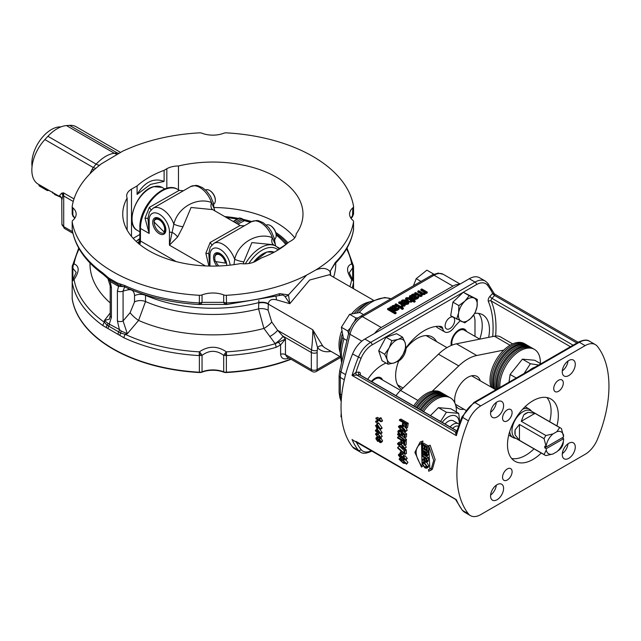 <?xml version="1.0" encoding="UTF-8"?>
<svg xmlns="http://www.w3.org/2000/svg" width="641" height="641" viewBox="0 0 641 641"><rect width="100%" height="100%" fill="white"/><g stroke="black" fill="none" stroke-linecap="round" stroke-linejoin="round"><path stroke-width="0.96" d="M492.312 387.757A28.677 16.554 -60 0 1 499.748 357.085A28.677 16.554 -60 0 1 523.769 343.56A28.677 16.554 -60 0 1 525.892 344.465L524.594 343.712A28.677 16.554 120 0 0 522.463 342.807A28.677 16.554 120 0 0 498.442 356.34A28.677 16.554 120 0 0 491.006 387.004M415.007 406.658A28.677 16.554 -60 0 1 441.897 392.957L440.599 392.212A28.677 16.554 120 0 0 413.709 405.905M432.443 274.805L433.204 273.803L433.733 274.18M433.204 273.803L426.898 270.157L416.217 278.675L413.437 285.766M420.969 281.423L416.217 278.675M354.545 321.405L355.915 317.952L358.143 317.912M348.6 333.392L347.686 330.9L350.403 327.968M347.686 330.9L341.373 327.263L343.408 338.416L346.917 340.443M363.495 314.603L359.865 312.512L349.601 314.306L341.373 327.263M355.915 317.952L349.601 314.306M341.212 413.084L340.964 416.746L341.581 417.291M341.557 417.091L340.964 416.746M340.395 356.813L325.372 348.135A32.771 18.918 -60 0 1 322.84 346.132L312.792 329.795L317.583 347.759A36.866 21.281 120 0 0 330.924 351.34M224.711 304.187A3.75 1.426 -64.3 0 0 226.361 302.913L223.693 302.368L224.711 304.187L226.529 304.547L282.561 294.98L284.828 296.206L289.804 303.682L309.651 280.029L329.314 274.733M329.987 271.528C326.862 268.018 322.183 267.473 315.941 269.893L306.598 275.133L288.482 294.876L289.804 303.682L276.375 299.82A8.605 5.633 103 0 0 275.862 296.27M258.884 300.437L258.563 308.874L263.924 328.448L275.221 343.728A3.75 1.37 73.9 0 1 276.055 347.35L280.598 344.938L285.461 339.065L277.633 330.315L271.744 321.966L268.122 310.244L268.299 303.738C269.06 299.996 271.752 298.69 276.375 299.82M353.536 228.989L353.512 229.734A141.316 81.591 180 0 1 335.307 262.498L329.987 271.52L330.572 275.462M74.612 218.469L72.874 215.296L72.874 207.828A4.094 2.364 180 0 1 72.185 206.506A4.094 2.364 180 0 1 72.201 206.282A141.316 81.591 0 0 1 97.152 167.245L101.166 163.952L123.04 150.972L128.617 148.576A141.316 81.591 0 0 1 199.375 132.855A4.094 2.364 180 0 1 202.043 133.248A19.454 11.234 180 0 0 223.693 133.248A4.094 2.364 180 0 1 226.361 132.855A141.316 81.591 0 0 1 353.536 206.282A4.094 2.364 180 0 1 353.56 206.506A4.094 2.364 180 0 1 352.862 207.828L352.422 216.778L353.56 214.118L350.875 218.116M72.874 207.828A19.454 11.234 180 0 1 76.159 214.078A19.454 11.234 180 0 1 72.874 220.32A4.094 2.364 180 0 0 72.185 221.642L72.201 228.989M72.233 229.742A3.75 1.362 -4.9 0 1 72.193 229.598L72.265 230.143A3.75 3.045 -9.7 0 1 72.265 230.143A3.75 3.045 -9.7 0 1 72.233 229.734L72.201 221.866A4.094 2.364 180 0 1 72.185 221.642M72.201 221.866A141.316 81.591 0 0 0 199.375 295.293L199.375 302.913A3.75 1.426 64.3 0 0 201.026 304.187L202.043 302.368L199.063 302.961L199.215 304.547C171.78 302.905 147.174 297.12 125.404 287.2L122.455 286.198M202.043 294.9A19.454 11.234 180 0 1 223.693 294.9L223.693 302.368L202.043 302.368L202.043 294.9A4.094 2.364 180 0 1 199.375 295.293M226.529 304.547L226.361 295.293A4.094 2.364 180 0 1 223.693 294.9M226.361 295.293A141.316 81.591 0 0 0 306.598 275.133M315.941 269.893A141.316 81.591 0 0 0 353.536 221.866L353.536 229.486A3.75 1.362 4.9 0 1 353.544 229.598A3.75 1.362 4.9 0 1 353.512 229.742M352.862 207.828A19.454 11.234 180 0 0 349.577 214.078A19.454 11.234 180 0 0 352.862 220.32A4.094 2.364 180 0 1 353.56 221.642A4.094 2.364 180 0 1 353.536 221.866M291.359 240.663L288.65 242.226A90.117 52.025 180 0 1 261.632 257.826L256.023 261.063A16.386 9.463 180 0 1 240.615 263.571A90.117 52.025 180 0 1 122.751 214.078A90.117 52.025 180 0 1 127.134 198.053A16.386 9.463 180 0 1 126.686 195.85A16.386 9.463 180 0 1 131.485 189.159L137.086 185.922A90.117 52.025 180 0 1 164.104 170.322L166.82 168.759A16.386 9.463 180 0 1 178.47 165.987A90.117 52.025 180 0 1 302.985 214.078A90.117 52.025 180 0 1 296.158 233.933A16.386 9.463 180 0 1 296.158 233.973A16.386 9.463 180 0 1 291.359 240.663M137.086 185.922L137.086 194.423L150.499 184.416L164.104 181.403L164.104 170.322M139.858 234.494L133.168 238.348M127.134 230.095L127.134 198.053M178.47 165.987L178.47 189.848M139.85 238.524L137.134 240.503A86.174 49.75 0 0 0 136.253 241.465M164.104 181.403C153.704 177.501 144.698 181.844 137.086 194.423M276.071 233.933A82.537 47.65 180 0 1 287.016 243.644M353.512 229.734A3.75 3.045 9.7 0 1 353.479 230.119A3.75 3.045 9.7 0 1 353.471 230.151C351.3 242.394 345.05 253.692 334.714 264.06A3.75 2.652 44.9 0 1 334.706 264.068A3.75 2.652 44.9 0 1 334.666 264.116M353.56 221.642L353.479 230.119M335.307 262.498A3.75 2.652 44.9 0 1 334.714 264.06L329.987 271.52M199.215 304.547L201.026 304.187M199.063 302.961A141.316 81.591 180 0 1 124.626 285.485A3.75 1.907 114.8 0 0 125.396 287.2M124.626 285.485L117.279 282.985L108.786 278.082L102.488 272.705A141.316 81.591 180 0 1 72.233 229.734M74.861 218.116L72.185 214.11L72.185 206.506M73.162 216.642L72.185 214.11M279.027 295.325A3.75 1.45 -107.2 0 0 279.692 293.65A141.316 81.591 180 0 1 226.682 302.961M72.265 230.151C75.382 246.913 85.694 261.656 103.225 274.388A3.75 2.388 -54.2 0 1 103.225 274.396A3.75 2.388 -54.2 0 1 103.225 274.388A3.75 2.388 -54.2 0 1 102.488 272.705M284.828 296.206A3.75 2.708 -42.4 0 0 288.482 294.876L279.692 293.65M72.217 299.123A4.094 3.325 -9.4 0 1 72.201 298.786A4.094 2.364 0 0 1 72.185 298.57A4.094 4.094 0 0 0 72.209 299.067A4.078 2.356 0 0 0 72.217 299.123A141.292 81.575 0 0 0 199.375 372.533A4.078 2.356 0 0 0 202.035 372.149A19.478 11.242 180 0 1 223.701 372.149A4.078 2.356 0 0 0 226.361 372.533A141.292 81.575 0 0 0 291.078 359.272M352.846 279.796C349.938 274.685 348.848 272.209 349.577 272.385L353.536 266.616A3.75 1.651 174.6 0 0 353.544 266.48A3.75 1.651 174.6 0 0 353.544 266.472A3.75 1.651 174.6 0 0 352.662 265.542L352.662 279.62A3.75 3.71 35.6 0 1 353.536 282.2L353.536 281.744M353.56 283.434L353.536 266.616M353.52 266.344A3.75 3.045 170.4 0 0 353.487 266.047A3.75 3.045 170.4 0 0 351.653 263.908L352.662 265.542M353.544 266.472L353.487 266.047A3.75 3.045 170.4 0 0 353.487 266.039L347.013 248.067M352.862 280.782L352.662 279.62L351.653 279.532A3.75 3.045 9.6 0 1 353.52 282.28L353.536 288.722L353.56 281.984L352.854 279.796M346.565 248.852A139.442 80.51 180 0 1 351.653 263.908C346.212 266.143 346.212 271.351 351.653 279.532A139.442 80.51 180 0 1 349.898 286.623M223.701 372.149A4.094 1.859 -68.9 0 1 223.693 371.82A4.094 2.364 0 0 0 226.361 372.213L226.361 355.619A3.75 0.769 -116.5 0 1 225.063 353.287L223.693 355.362L226.577 355.571L226.393 351.845L225.063 353.287M200.673 353.287L199.343 351.845L199.159 355.571L202.043 355.362L200.673 353.287A3.75 0.769 116.5 0 1 199.375 355.619L199.375 372.213A4.094 2.364 0 0 0 202.043 371.82A4.094 1.859 68.9 0 1 202.035 372.149M226.361 372.533L226.361 372.213A141.316 81.591 180 0 0 290.742 359.08M72.209 281.744L72.201 298.786A141.316 81.591 180 0 0 199.375 372.213L199.375 372.533M202.043 355.362C209.27 349.994 216.482 349.994 223.693 355.362L223.693 371.82A19.454 11.234 0 0 0 202.043 371.82L202.043 355.362M312.191 371.468A4.094 4.094 0 0 0 316.293 371.468A4.094 2.364 -120 0 0 317.143 369.593A4.094 2.364 180 0 1 311.35 369.593A4.094 2.364 120 0 0 312.191 371.468L286.791 356.797L285.461 354.649L285.461 339.065L275.221 343.728A139.442 80.51 180 0 1 226.393 351.845C217.387 345.739 208.373 345.739 199.343 351.845A139.442 80.51 180 0 1 125.211 334.33L127.319 333.753L138.576 320.428L145.531 301.566L145.523 294.948M278.434 342.238L280.598 344.938L280.598 354.241C281.119 358.207 283.482 359.641 287.705 358.535A141.316 81.591 0 0 0 288.987 358.063M73.074 265.542A3.75 1.651 -174.6 0 0 72.201 266.472A3.75 1.651 -174.6 0 0 72.201 266.48A3.75 1.651 -174.6 0 0 72.201 266.616L72.874 268.283L73.074 265.542L74.084 263.908A3.75 3.045 -170.4 0 0 72.257 266.039A3.75 3.045 -170.4 0 0 72.257 266.047A3.75 3.045 -170.4 0 0 72.225 266.344M72.874 268.283L76.159 272.353L72.89 279.796L72.874 268.283M72.217 282.28A141.316 81.591 0 0 0 102.969 325.66A3.75 2.38 -54.5 0 1 104.427 322.327A139.442 80.51 180 0 1 74.084 279.532L73.074 279.62A3.75 3.71 -35.6 0 0 72.201 282.2L72.217 282.28A3.75 3.045 -9.6 0 1 74.084 279.532C79.524 271.367 79.524 266.159 74.084 263.908A139.442 80.51 180 0 1 79.172 248.852M72.874 280.782L72.89 279.788L72.185 281.984L72.185 298.562A4.094 2.364 0 0 1 72.201 298.337M102.969 325.66L124.034 337.823A141.316 81.591 0 0 0 199.159 355.571M119.891 335.443A3.75 1.811 -58.9 0 1 120.708 333.056L125.211 334.33A3.75 1.923 115 0 0 124.034 337.823M118.24 153.095L117.495 153.079A10.24 7.275 -91.1 0 0 117.84 153.279M120.22 152.205L76.167 126.766A30.72 17.74 120 0 0 69.5 125.364L117.495 153.079L114.314 153.223A10.24 7.78 -94.1 0 0 116.325 153.992M69.5 125.364L66.456 125.588L114.314 153.223C108.505 154.032 102.44 157.662 96.11 164.112A10.24 3.205 -138.5 0 0 99.499 165.314M94.091 169.873A10.24 3.357 32.6 0 1 92.136 169.304L89.796 173.983M66.456 125.588A32.771 18.918 120 0 0 47.923 136.293L44.878 139.578A30.72 17.74 120 0 0 38.212 184.159L39.029 184.632M61.905 199.856L63.419 192.813L61.6 193.229L59.517 195.601L60.847 197.228M95.854 168.335A10.24 3.67 37.5 0 1 93.29 167.533L92.136 169.304M47.586 189.576L47.586 190.625A31.746 18.325 -60 0 1 46.561 190.153L39.029 185.818L39.029 184.616L46.561 188.983A30.72 17.74 120 0 0 46.721 189.071L60.823 197.212M60.863 197.252L54.87 194.648L53.283 192.957M46.561 190.153L46.561 188.983M45.327 189.031L45.327 188.27M50.126 191.042L47.586 190.016M72.561 231.73L63.707 226.618A6.146 3.55 180 0 1 61.905 224.11L64.557 228.492A4.094 2.364 -60 0 1 63.707 226.618L63.707 195.97A6.146 3.55 180 0 1 62.738 195.249A6.146 5.601 65.4 0 0 61.6 193.229M110.196 312.992L104.387 320.508L104.427 322.327L107.039 325.163A3.75 2.492 118.7 0 0 106.454 327.687M137.134 240.503L139.85 239.558M322.84 346.132A4.094 3.293 -43.5 0 0 317.583 347.759A160.042 92.4 120 0 1 317.271 350.403A4.094 1.979 7 0 1 311.518 349.874A20.48 11.826 120 0 0 311.35 352.51A4.094 2.364 0 0 0 317.143 352.51A16.386 9.463 -60 0 1 317.271 350.403M452.907 286.11L381.227 327.495A18.429 10.641 120 0 0 374.6 333.408L459.533 284.372A18.429 10.641 120 0 0 452.907 286.11L434.077 275.237A4.094 2.364 -120 0 0 432.034 275.037L360.346 316.422A4.094 2.364 60 0 1 362.397 316.622L434.077 275.237A18.429 10.641 -60 0 1 443.292 274.324L438.18 273.114L432.034 275.037M396.058 313.345L395.144 313.874L387.581 309.507L387.581 308.674L395.144 313.04L396.058 312.512L396.058 313.345M418.677 296.863L418.677 297.696L417.259 298.794L415.224 299.507L413.181 299.018L409.471 296.871L409.471 296.038L413.181 298.185L415.224 298.674L418.677 296.863L417.74 296.318L415.328 297.937L414.134 297.672L416.153 295.413L415.969 296.775L414.703 297.905M421.842 294.403L417.78 292.08L417.78 291.238L421.842 293.562L421.249 294.684L420.103 294.908L415.616 292.488L414.695 293.017L414.695 293.85L420.28 296.551L421.882 296.158L422.603 293.818L424.959 293.546L425.696 292.256L424.959 294.379L422.603 294.66M424.719 292.528L420.857 290.301L420.857 289.46L424.919 291.807L424.326 292.905L423.18 293.129L418.693 290.71L417.78 291.238M425.696 292.256L426.289 292.6L427.21 292.072L427.21 292.905L426.289 293.434L425.696 293.089M410.961 302.288L410.2 301.847L410.2 301.014L410.961 301.454L410.961 302.288L412.644 301.318L414.206 302.215L415.12 301.687L415.12 300.853L413.557 299.948L414.174 299.595L413.421 299.155L412.804 299.515L409.791 297.777L406.434 297.664L405.577 298.337L406.394 298.818L408.117 298.009L411.891 300.044L410.2 301.014M411.161 300.461L408.117 298.85L406.45 299.619M405.777 299.291L405.577 298.337M409.343 301.783L408.301 303.994L406.122 304.555L403.165 303.546L403.165 302.704L406.122 303.722L408.301 303.161L409.335 301.663L407.916 300.036L402.372 299.996L400.97 301.326L400.97 302.167L401.971 302.744L403.181 301.286L406.114 301.006M401.434 307.784L400.521 308.313L395.088 305.18L395.088 304.339L400.521 307.48L401.434 306.951L401.434 307.784M402.316 305.188L398.694 303.097L398.694 302.256L402.548 304.483L401.186 305.965L401.186 306.799L402.131 307.351L403.317 305.765L404.126 306.23L405.048 305.701L405.048 304.868L399.615 301.727L398.694 302.256M399.006 308.217L399.006 309.05L397.596 310.156L395.553 310.861L393.518 310.372L389.8 308.225L389.8 307.392L393.518 309.539L395.553 310.028L399.006 308.217L398.077 307.68L395.657 309.291L394.287 308.93L396.483 306.767L396.306 308.129L395.04 309.258M402.308 308.585L403.349 307.984L403.349 308.818L402.308 309.419L401.362 308.874L401.362 308.033L402.308 308.585L402.308 309.419M459.533 284.372L469.276 278.739A20.48 11.826 -60 0 1 479.516 277.729L485.309 281.07A20.48 11.826 120 0 0 475.069 282.088L370.642 342.382L364.849 339.033L374.6 333.408M478.659 313.401A32.771 18.918 -60 0 1 479.748 339.105M353.568 440.535L352.061 439.47A107.52 62.081 120 0 0 358.359 450.294A20.48 11.826 120 0 0 360.402 452.089L354.609 448.748A20.48 11.826 -60 0 1 352.566 446.953A107.52 62.081 -60 0 1 352.566 354A20.48 11.826 -60 0 1 364.849 339.033M438.676 326.285L442.779 328.657A10.24 5.913 120 0 0 444.79 331.942A10.24 5.913 120 0 0 453.524 328.232A32.771 18.918 -60 0 1 460.214 320.877M474.837 313.369A32.771 18.918 -60 0 1 482.689 314.787A32.771 18.918 -60 0 1 488.642 337.366M444.79 331.942L437.547 327.759A10.24 5.913 -60 0 1 436.217 326.421M442.779 328.657A6.146 3.55 120 0 0 441.569 326.686A6.146 3.55 120 0 0 440.744 326.413A45.054 26.017 -60 0 0 407.868 345.387A6.146 3.55 120 0 0 405.833 349.986A10.24 5.913 120 0 1 396.827 361.796M597.42 439.365A107.52 62.081 120 0 0 597.42 346.404A20.48 11.826 120 0 0 595.377 344.618A20.48 11.826 120 0 0 585.137 345.627L480.702 405.921A20.48 11.826 120 0 0 468.419 420.889A107.52 62.081 120 0 0 468.419 513.842A20.48 11.826 120 0 0 470.462 515.636A20.48 11.826 120 0 0 480.702 514.619L585.137 454.325A20.48 11.826 120 0 0 597.42 439.365M556.925 425.896A35.944 20.752 120 0 0 558.335 415.448A35.944 20.752 120 0 0 550.891 398.998A35.944 20.752 120 0 0 514.947 419.751A35.944 20.752 120 0 0 514.947 461.256A35.944 20.752 120 0 0 541.26 453.035M502.544 418.1A6.763 3.902 120 0 0 503.938 421.193A6.763 3.902 120 0 0 510.701 417.291A6.763 3.902 120 0 0 510.701 409.487A6.763 3.902 120 0 0 505.493 411.298A6.763 3.902 120 0 0 502.544 418.1M558.047 450.671A6.763 3.902 120 0 0 563.279 441.617M553.744 388.542A6.763 3.902 120 0 0 555.138 391.635A6.763 3.902 120 0 0 561.901 387.733A6.763 3.902 120 0 0 561.901 379.929A6.763 3.902 120 0 0 556.692 381.74A6.763 3.902 120 0 0 553.744 388.542M502.544 477.225A6.763 3.902 120 0 0 503.938 480.317A6.763 3.902 120 0 0 510.701 476.415A6.763 3.902 120 0 0 510.701 468.611A6.763 3.902 120 0 0 505.493 470.422A6.763 3.902 120 0 0 502.544 477.225M562.245 371.812A9.214 5.32 120 0 0 564.152 376.027A9.214 5.32 120 0 0 573.366 370.706A9.214 5.32 120 0 0 573.366 360.066A9.214 5.32 120 0 0 566.267 362.534A9.214 5.32 120 0 0 562.245 371.812M562.245 454.581A9.214 5.32 120 0 0 564.152 458.796A9.214 5.32 120 0 0 573.366 453.475A9.214 5.32 120 0 0 573.366 442.835A9.214 5.32 120 0 0 566.267 445.303A9.214 5.32 120 0 0 562.245 454.581M490.565 495.966A9.214 5.32 120 0 0 492.472 500.18A9.214 5.32 120 0 0 501.687 494.86A9.214 5.32 120 0 0 501.687 484.219A9.214 5.32 120 0 0 494.588 486.687A9.214 5.32 120 0 0 490.565 495.966M490.565 413.197A9.214 5.32 120 0 0 492.472 417.411A9.214 5.32 120 0 0 501.687 412.091A9.214 5.32 120 0 0 501.687 401.45A9.214 5.32 120 0 0 494.588 403.918A9.214 5.32 120 0 0 490.565 413.197M573.102 345.195L491.968 298.353L494.644 295.525L494.467 293.963L487.737 283.194L485.309 281.07M576.892 343.007L494.644 295.525A2.051 0.641 43.4 0 1 492.641 293.466L489.964 296.294A4.094 2.364 120 0 0 488.378 301.518A97.28 56.168 -60 0 1 492.689 336.549M493.65 293.69L492.641 293.466A105.477 60.895 -60 0 0 487.577 285.293A2.051 1.627 -38.2 0 0 487.737 283.194M456.336 500.317L456.336 499.668L355.971 441.369M456.873 431.008L359.537 374.809A2.051 1.546 84.3 0 1 358.648 372.109L355.971 372.373A2.051 1.546 -95.7 0 0 356.861 375.073L359.537 374.809A2.051 1.186 -60 0 1 360.01 374.905L359.825 374.825M352.566 354L361.035 358.351A105.477 60.895 -60 0 0 355.971 372.373L352.061 375.442L356.861 375.073L455.342 431.93L456.336 435.64L456.64 431.794L455.342 431.93A2.051 1.546 -95.7 0 0 456.096 432.106A2.051 1.546 -95.7 0 0 456.584 431.946L461.961 416.938L468.419 420.889M468.419 513.842L462.626 510.5A107.52 62.081 -60 0 1 456.336 499.668L455.447 499.355M377.942 432.355L377.293 432.755L375.49 430.928L375.474 430.207L376.684 430.904L376.684 428.324L380.546 433.26L380.554 433.853L377.269 431.962L377.293 432.755M380.658 433.797L382.156 436.345L380.409 438.204L378.246 437.651L375.538 434.302L375.995 433.284L378.03 433.901L380.714 437.282L380.409 438.204M376.828 423.605L378.278 422.876L378.847 423.212L382.02 427.835A107.52 62.081 120 0 0 382.004 428.428L380.562 429.222L377.277 427.331L377.261 428.14L376.684 427.811L375.506 425.552L376.724 426.257L376.828 423.605L380.562 429.222M375.979 418.036L379.945 420.32L379.352 418.349L380.786 417.74L382.485 420.6A107.52 62.081 120 0 0 382.437 421.089L381.002 421.738L375.914 418.805L375.979 418.036L377.421 417.395L379.384 418.533M401.811 453.668L403.934 455.575L402.356 456.833L403.71 456.865L405.801 459.501L405.641 460.23L407.235 458.403L404.175 459.966L402.628 458.419M403.782 455.751L405.144 455.799L407.235 458.403M402.588 458.347L400.905 458.275L398.414 455.246L398.622 454.421L400.264 453.251M403.942 450.214L405.384 449.285L406.242 449.774A107.52 62.081 120 0 0 406.506 453.395L405.064 454.397L404.375 454.004L397.74 448.107L397.692 447.386L404.126 453.011L403.942 450.214L404.791 450.711L405.064 454.397M401.242 447.915L403.942 450.286M397.596 437.186L404.84 441.369L404.751 445.431L403.902 444.942L403.958 441.673L401.715 440.383L401.659 443.211L400.801 442.715L400.857 439.886L397.572 437.987L397.596 437.186L399.047 436.425L401.41 437.795M405.801 440.327L406.29 440.607A107.52 62.081 120 0 0 406.202 444.598L404.751 445.431M403.125 441.192A107.52 62.081 120 0 0 403.109 442.386L401.659 443.211M400.905 430.343L400.048 430.712L400.04 431.569L398.558 431.986L400.224 434.326L401.979 433.941L401.562 431.73L405.216 434.494L404.952 437.595L404.102 437.106L404.311 434.606L402.404 433.148L402.748 434.598L402.187 435.527L400.248 435.183L398.582 433.701L397.837 431.561L398.462 430.512L400.16 429.807M401.482 430.095L401.482 430.936L400.04 431.569M400 431.329L401.987 433.813M404.03 431.89L406.658 433.861A107.52 62.081 120 0 0 406.394 436.906L404.952 437.595M404.062 434.422L402.187 435.527M399.607 419.559L401.018 419.126L408.253 423.308A107.52 62.081 120 0 0 407.54 427.579L406.122 428.084L405.264 427.595L405.841 424.094L403.598 422.804L403.093 425.832L402.236 425.336L402.74 422.307L399.455 420.408L399.607 419.559L406.851 423.733L406.122 428.084M404.808 423.501A107.52 62.081 120 0 0 404.519 425.328L403.093 425.832M424.262 455.15L424.871 455.495M426.265 456.304L428.284 457.474A107.52 62.081 120 0 0 428.316 460.046L428.004 461.408L426.553 462.329L425.56 462.209L424.118 459.773L421.898 460.55L421.858 459.589L424.022 458.796L424.022 457.466L421.77 456.168L421.77 455.382L426.842 458.307L426.553 462.329M421.858 459.589L424.326 458.531M422.371 443.949L427.443 446.873L427.066 451.384L426.465 451.04L426.762 447.362L425.207 446.465L424.927 449.918L424.334 449.565L424.606 446.12L422.884 445.126L422.587 448.948L421.986 448.604L422.371 443.949L423.805 443.324L428.677 446.136M428.717 447.923A107.52 62.081 120 0 0 428.508 450.679L427.066 451.384M426.521 447.226A107.52 62.081 120 0 0 426.377 449.213L424.927 449.918M424.198 445.88A107.52 62.081 120 0 0 424.03 448.235L422.587 448.948M422.275 464.773L421.281 465.494L421.474 467.073L414.879 452.322L420.143 442.026L422.908 441.008A107.52 62.081 120 0 0 422.715 442.779L420.712 443.62M421.49 443.308L422.026 463.547M428.717 445.775L430.151 445.191L435.119 459.549L432.346 469.332L428.717 471.255L428.517 469.677L429.855 469.044L428.717 445.775L433.677 460.422L430.84 470.406M428.517 469.677L430.56 468.435M421.922 449.686L426.994 452.618L426.425 456.24L425.552 456.16L424.494 454.693L423.244 455.126L421.826 452.017L421.922 449.686L423.372 448.956L424.334 449.517M424.983 449.894L426.481 450.759M427.339 451.248L428.436 451.889A107.52 62.081 120 0 0 428.34 454.132L427.884 455.439L426.425 456.24M422.531 462.233L424.398 462.482L427.283 466.76L426.85 468.218L424.927 467.914L422.042 463.731L422.531 462.233L424.542 461.127M426.77 462.193L428.725 465.767L428.3 467.185L426.85 468.218M400.176 425.352L403.758 426.225L405.312 427.251M406.21 428.052L407.179 430.407L405.136 431.89L401.803 430.896L398.357 426.706L399.295 425.68L402.332 426.746L405.745 430.968L405.136 431.89M401.859 435.624L406.466 439.406A107.52 62.081 120 0 0 406.434 439.998L404.992 440.744L397.604 434.646L397.644 434.029L405.024 440.135L404.992 440.744M399.591 442.074L398.141 442.931L401.09 444.045L404.816 448.107L404.495 448.884L401.178 447.875L397.42 443.836L399.199 442.178L400.809 442.338M402.107 442.955L403.902 444.061M405.208 445.166L406.258 447.226L404.495 448.884M400.144 452.129L401.042 452.642L401.282 454.741L400.385 454.229L400.144 452.129L401.627 451.136M402.516 451.993A107.52 62.081 120 0 0 402.716 453.692L401.282 454.741M405.977 459.966L407.972 462.449L406.442 464.244L406.554 463.619L403.237 463.163L399.167 459.349L399.672 458.595L402.516 459.773L406.554 463.619L407.972 462.449M375.722 421.185L377.164 420.488L377.878 420.897A107.52 62.081 120 0 0 377.821 421.746L376.371 422.459L375.666 422.05L375.722 421.185L376.427 421.594L376.371 422.459M378.703 427.835L381.996 432.395A107.52 62.081 120 0 0 382.004 432.979L380.554 433.853M380.842 442.619L379.937 442.53L378.823 441.128L377.653 441.417L375.898 438.708L376.195 437.643L377.277 437.755L378.655 439.574L379.608 439.325L381.075 441.681L380.842 442.619L382.284 441.569L382.509 440.663L381.05 438.332L380.249 438.284M490.605 412.275A9.214 5.32 120 0 0 496.31 402.404M490.605 495.052A9.214 5.32 120 0 0 496.31 485.173M562.293 453.668A9.214 5.32 120 0 0 567.99 443.788M562.293 370.891A9.214 5.32 120 0 0 567.99 361.019M549.69 421.714A35.944 20.752 120 0 0 551.092 411.274A35.944 20.752 120 0 0 546.901 397.548M511.694 458.523A35.944 20.752 120 0 0 534.017 448.852M380.193 436.978L378.198 436.93L376.051 434.59L378.062 434.638L379.793 435.992L380.001 437.491M376.86 434.061L376.051 434.59L376.251 434.077M377.821 434.502L379.873 436.096M376.772 424.879L375.506 425.552M377.293 426.585A109.571 63.259 -60 0 1 377.365 424.679L379.584 427.908L377.293 426.585L378.302 426.041M377.982 427.739L377.261 428.14M382.02 427.835L380.57 428.613M378.847 423.212L377.405 423.933M379.352 418.349L381.002 421.738M382.485 420.6L381.042 421.241M381.395 418.084L379.953 418.693M398.622 454.421L400.377 454.733L402.356 456.833M405.08 459.092L404.062 459.301L402.812 457.786L403.846 457.57L404.984 459.461M403.365 457.362L402.909 457.386M402.075 457.345L400.777 457.594L399.143 455.671L400.465 455.422L401.955 457.826M399.824 455.15L399.143 455.671L399.287 455.182M399.095 446.465L397.692 447.386M406.242 449.774L404.791 450.711M406.29 440.607L404.84 441.369M398.462 430.512L400.048 430.712M401.595 434.606L401.979 433.941M398.918 431.409L398.558 431.986L399.744 431.449M406.658 433.861L405.216 434.494M402.556 431.305L401.562 431.73M408.253 423.308L406.851 423.733M422.796 454.79L421.77 455.382M423.829 460.134L423.236 460.342M424.606 457.802L426.281 458.772A109.571 63.259 120 0 0 426.313 460.639L425.528 461.416L424.63 459.485A109.571 63.259 -60 0 1 424.606 457.802M426.081 461.48L425.528 461.416L426.305 460.927M426.081 458.652L426.289 459.725M428.284 457.474L426.842 458.307M428.653 446.352L427.443 446.873M422.9 466.015L421.474 467.073M420.143 442.026L421.474 441.593L421.281 443.396C414.39 447.658 414.39 455.022 421.281 465.494M422.908 441.008L421.474 441.593M424.494 454.693L424.118 455.23L424.59 454.966M424.823 452.201L426.353 453.083A109.571 63.259 120 0 0 426.305 454.301L425.488 455.326L424.775 453.516A109.571 63.259 -60 0 1 424.823 452.201M426.033 455.406L425.488 455.326L426.265 454.902M422.483 450.847L424.222 451.857A109.571 63.259 120 0 0 424.166 453.259L423.26 454.301L422.419 452.37A109.571 63.259 -60 0 1 422.483 450.847M423.845 454.373L423.26 454.301L424.126 453.828M426.217 452.746L426.321 453.788M423.869 451.593L424.711 453.507M428.436 451.889L426.994 452.618M424.438 463.259L426.706 466.432L426.401 467.449L424.847 467.161L422.619 464.06L422.956 463.026L424.438 463.259M422.619 464.06L424.062 463.066L426.698 466.344M405.016 430.528L401.899 430.095L399.087 427.122L402.219 427.555L404.607 429.374L404.647 431.04M400.313 426.642L399.087 427.122L399.463 426.618M400.521 426.561L403.325 429.51L405.024 430.359M398.51 433.612L397.644 434.029M406.466 439.406L405.024 440.135M404.078 447.666L401.154 447.138L398.149 444.261L401.09 444.79L403.542 446.577L403.886 448.091M398.934 443.78L398.349 443.844M399.912 444.157L403.774 446.865M402.292 451.769L401.042 452.642M399.167 459.349L400.433 457.978M405.817 463.187L403.085 462.514L399.896 459.773L402.644 460.438L405.152 462.177L405.753 463.515M400.377 459.373L399.968 459.445M377.878 420.897L376.427 421.594M376.676 429.486L375.474 430.207M377.261 431.233A109.571 63.259 -60 0 1 377.245 429.374L379.544 432.555L377.261 431.233L378.182 430.68M381.996 432.395L380.546 433.26M378.422 427.988L377.253 428.653M377.132 428.068L376.684 428.324M378.655 439.574L381.05 438.332M379.696 440.047L380.562 441.401L379.857 441.833L378.975 440.487L379.64 440.014M380.562 441.401L379.857 441.833L380.554 441.328M377.333 438.468L378.462 440.175L377.557 440.72L376.411 439.013L377.237 438.42M378.462 440.175L377.557 440.72L378.446 440.071M367.694 379.336A32.771 18.918 -60 0 1 386.098 363.078M381.659 345.259A11.674 6.739 -60 0 1 383.078 342.615M445.126 325.836A6.763 3.902 -60 0 1 448.075 319.034A6.763 3.902 -60 0 1 453.283 317.223A6.763 3.902 -60 0 1 453.283 325.027A6.763 3.902 -60 0 1 446.529 328.929A6.763 3.902 -60 0 1 445.126 325.836M456.648 319.154L458.611 312.856A13.309 7.684 120 0 0 461.536 321.494A13.309 7.684 120 0 0 470.75 318.409A13.309 7.684 120 0 0 477.032 306.686L475.077 312.984L470.75 318.409L464.749 322.856L450.687 315.709L452.923 302.135L463.251 292.264L477.313 299.411L477.032 306.686A13.309 7.684 120 0 0 474.108 298.049L477.313 299.411M469.22 295.709L474.108 298.049A13.309 7.684 120 0 0 464.893 301.134L469.22 295.709L463.251 292.264M458.611 312.856L458.884 305.581L464.893 301.134A13.309 7.684 120 0 0 458.611 312.856M452.923 302.135L458.884 305.581M378.695 350.787L384.664 354.233L389.127 347.951A13.309 7.684 120 0 0 387.196 359.705A13.309 7.684 120 0 0 394.207 362.91A13.309 7.684 120 0 0 403.149 354.361A13.309 7.684 120 0 0 405.088 342.606L405.937 347.11L403.149 354.361L398.686 360.643L394.207 362.91L388.045 364.208L382.076 360.763L378.695 350.787L385.954 337.254L396.587 333.689L402.556 337.134L405.088 342.606A13.309 7.684 120 0 0 398.077 339.401A13.309 7.684 120 0 0 389.127 347.951L391.915 340.692L398.077 339.401L402.556 337.134M385.954 337.254L391.915 340.692M388.045 364.208L387.196 359.705L384.664 354.233M474.989 336.365L474.989 321.429A20.48 11.826 120 0 0 474.308 316.742L473.731 314.995M406.41 347.911A30.319 17.507 -60 0 1 417.067 338.48A30.319 17.507 -60 0 1 429.077 335.796A30.319 17.507 -60 0 1 436.513 341.597M401.651 389.343A30.319 17.507 -60 0 1 399.311 387.356A30.319 17.507 -60 0 1 398.734 360.979M451.28 345.443A11.266 6.506 -60 0 1 451.096 343.584A11.266 6.506 -60 0 1 459.06 329.795A11.266 6.506 -60 0 1 466.528 331.477M371.371 381.467A11.266 6.506 -60 0 1 375.065 378.286A11.266 6.506 -60 0 1 382.533 379.969M400.569 390.377L380.185 378.615A10.24 5.913 120 0 0 379.127 378.214L377.99 377.982A9.863 5.697 120 0 0 374.552 378.599M458.547 330.107A9.863 5.697 -60 0 1 461.985 329.49L463.123 329.722A10.24 5.913 120 0 0 454.886 334.57A10.24 5.913 120 0 0 452.049 345.13M451.657 345.283A9.863 5.697 -60 0 1 451.112 342.991M479.797 339.137L464.18 330.123A10.24 5.913 120 0 0 463.836 329.947A10.24 5.913 120 0 0 463.123 329.722M426.417 335.564A28.677 16.554 -60 0 1 427.058 335.9A28.677 16.554 -60 0 1 428.661 337.062M400.2 386.371A28.677 16.554 -60 0 1 398.382 385.562A28.677 16.554 -60 0 1 397.773 385.177M426.385 335.564A28.677 16.554 -60 0 1 427.218 336.229M398.75 385.529A28.677 16.554 -60 0 1 397.757 385.145M395.144 313.04L395.144 313.874M396.058 312.512L388.494 308.145L387.581 308.674M415.969 296.775L415.376 294.443L413.645 294.003L412.003 294.403L410.961 295.838L410.384 295.509L409.471 296.038M414.639 296.078L413.229 297.152L411.722 296.278L412.516 295.076L414.495 295.028L414.639 296.078L414.495 295.028L414.495 295.862L412.516 295.918L411.722 297.12M414.695 293.017L420.28 295.709L420.28 296.551M420.28 295.709L421.882 295.325L422.603 293.818M426.289 292.6L426.289 293.434M427.21 292.072L421.778 288.931L420.857 289.46M410.961 301.454L412.644 300.477L414.206 301.382L415.12 300.853M408.117 298.009L408.117 298.85M406.45 298.786L406.45 299.427M406.394 298.818L406.394 299.411M412.644 300.477L412.644 301.318M414.206 301.382L414.206 302.215M414.174 299.595L414.174 300.309M406.122 303.722L406.122 304.555M400.97 301.326L401.971 301.903L403.181 300.445L406.923 300.533L403.165 302.704M401.971 301.903L401.971 302.744M402.027 301.871L402.027 302.712M402.308 301.23L402.308 302.063M407.604 302.696L406.154 303.049L404.751 302.592L407.62 300.941L408.261 301.823L407.604 302.696M408.261 302.656L407.62 301.775L405.593 302.945M407.62 300.941L407.62 301.775M400.521 307.48L400.521 308.313M401.434 306.951L396.002 303.81L395.088 304.339M401.186 305.965L402.131 306.51L402.131 307.351M402.131 306.51L403.317 304.924L403.317 305.765M403.317 304.924L404.126 305.396L404.126 306.23M404.126 305.396L405.048 304.868M396.306 308.129L395.705 305.797L393.975 305.356L392.332 305.757L391.29 307.199L390.714 306.863L389.8 307.392M394.968 307.44L393.566 308.505L392.052 307.64L392.845 306.43L394.824 306.382L394.968 307.44L394.824 306.382L394.824 307.215L392.845 307.271L392.052 308.473M403.349 307.984L402.396 307.44L401.362 308.033M108.69 279.212L117.84 284.564A4.094 2.388 -60.6 0 1 118.569 286.359L117.391 290.982L117.391 320.885A4.094 2.364 0 0 0 123.08 320.941L127.319 333.753L121.069 330.948A4.094 1.963 -75.2 0 1 120.708 333.056L107.039 325.163A4.094 2.612 137.4 0 0 107.968 323.393L104.387 320.508L109.427 319.114L110.196 315.741A4.094 2.364 180 0 0 110.196 315.757L110.196 285.846A4.094 2.364 180 0 1 110.196 285.838A4.094 2.364 180 0 1 110.196 285.798M117.279 282.985A3.75 1.987 -60.2 0 0 117.84 284.564L122.167 286.126M107.92 278.49L110.22 281.543L118.569 286.359L123.865 286.599M108.033 328.649A3.75 2.203 124.1 0 1 108.746 326.349A4.094 2.428 118.6 0 0 109.379 323.753L111.398 317.423L111.398 287.521L110.212 281.543A4.094 2.34 120.5 0 0 109.531 279.764A3.75 2.332 -59.8 0 1 108.786 278.082M121.069 330.948L119.402 329.538A4.094 2.3 -58.6 0 1 118.657 332.07A3.75 2.115 116 0 0 118.112 334.466M119.402 329.538L107.968 323.393M117.391 290.982A4.094 2.364 0 0 0 123.08 291.038L124.691 286.896M111.398 317.423A4.094 2.364 180 0 1 110.196 315.757M111.398 287.521A4.094 2.364 180 0 1 110.196 285.846L107.864 278.394M287.865 357.422A4.094 1.771 -109.8 0 0 287.705 358.535M127.984 289.844C132.062 289.139 134.241 291.086 134.522 295.693L134.522 301.911L130.107 312.688L123.08 320.941L123.08 291.038L127.984 289.844A8.605 5.897 76.3 0 1 128.368 288.53M130.107 312.688A8.605 1.707 -139.6 0 0 138.576 320.428A122.88 70.943 0 0 0 263.924 328.448A8.605 2.219 143.3 0 0 271.744 321.966M280.598 354.241A4.094 2.364 180 0 1 285.461 354.649L311.35 369.593L311.35 352.51L283.098 336.205A8.605 1.971 -39.6 0 1 275.101 343.576M258.716 303.073A8.605 4.968 0 0 1 268.299 304.098L312.792 329.795A155.947 90.036 -60 0 1 311.518 349.874L277.633 330.315A8.605 2.268 -35.6 0 1 269.757 336.557M268.122 310.244A8.605 4.816 3.2 0 0 258.563 308.874A112.64 65.037 180 0 1 145.531 301.566A8.605 4.968 180 0 0 134.522 301.911M379.127 378.214A10.24 5.913 120 0 0 371.916 381.78M60.911 126.902A27.651 15.961 120 0 0 40.303 139.938A27.651 15.961 120 0 0 32.05 166.548M396.026 395.697A22.531 13.004 -60 0 1 400.537 390.409L438.484 354.193A40.96 23.653 -60 0 1 456.464 343.808L494.419 336.205A22.531 13.004 -60 0 1 500.741 337.038L512.648 343.913M432.226 391.218L458.764 365.899A40.96 23.653 -60 0 1 476.744 355.515L503.778 350.098M463.892 409.19A18.533 10.705 -60 0 1 458.483 408.549A18.533 10.705 -60 0 1 455.711 405.424M454.982 403.269A18.533 10.705 -60 0 1 454.645 400.064A18.533 10.705 -60 0 1 462.738 381.411A18.533 10.705 -60 0 1 477.016 376.451A18.533 10.705 -60 0 1 480.277 380.81M515.989 438.436L514.691 438.172A16.386 9.463 -60 0 1 512.992 437.539A16.386 9.463 -60 0 1 509.683 431.649M522.623 409.238A16.386 9.463 -60 0 1 529.37 409.158A16.386 9.463 -60 0 1 530.78 410.312L531.653 411.306M546.244 448.684L546.244 450.11A12.596 7.275 -60 0 0 552.975 453.996L545.884 455.583A15.664 9.046 -60 0 1 544.93 455.15L515.236 438.011A15.664 9.046 -60 0 1 515.236 419.919A15.664 9.046 -60 0 1 530.908 410.873L560.595 428.012A15.664 9.046 -60 0 1 561.452 428.629L563.623 436.978L546.244 447.017L544.794 446.176L544.794 447.851L562.173 437.819L563.623 438.652L546.244 448.684L544.794 447.851M544.93 455.15A15.664 9.046 -60 0 1 544.073 454.533L519.45 440.319L519.45 424.446L515.108 429.863L515.108 434.902L519.45 440.319M515.108 434.902A15.664 9.046 -60 0 1 515.108 429.863M519.45 424.446L544.073 438.66A15.664 9.046 -60 0 1 545.884 435.511L521.269 421.297L535.011 413.365L528.152 412.307L523.785 414.831L521.269 421.297M523.785 414.831A15.664 9.046 -60 0 1 528.152 412.307M535.011 413.365L559.633 427.579A15.664 9.046 -60 0 1 560.595 428.012M544.073 438.66L546.244 447.017M546.244 450.11L544.073 454.533M559.633 427.579L556.885 431.673A12.596 7.275 -60 0 1 563.623 435.56M556.885 431.673L552.975 433.925L545.884 435.511M546.244 445.591A12.596 7.275 -60 0 1 552.975 433.925M552.975 453.996L556.885 451.737A12.596 7.275 -60 0 0 563.623 440.071L563.623 438.652M225.376 263.082L215.448 261.56A7.58 4.383 60 0 1 214.759 258.123A7.58 4.383 60 0 1 219.182 254.573A7.58 4.383 60 0 1 225.143 261.977A7.58 4.383 60 0 1 225.376 263.082L226.233 262.962A8.189 4.735 -120 0 0 225.985 261.792A8.189 4.735 -120 0 0 216.458 253.86A8.189 4.735 -120 0 0 214.759 257.618A8.189 4.735 -120 0 0 214.759 257.874M266.352 225.103A8.189 4.735 60 0 1 270.382 225.56A8.189 4.735 60 0 1 275.806 233.076A8.189 4.735 60 0 1 276.159 235.584A8.189 4.735 60 0 1 274.46 239.341L274.452 239.349M276.151 235.327A7.58 4.383 -120 0 0 276.159 235.087A7.58 4.383 -120 0 0 275.83 232.763A7.58 4.383 -120 0 0 270.814 225.808A7.58 4.383 -120 0 0 270.606 225.696M165.162 231.289A8.189 4.735 -120 0 0 162.846 222.002A8.189 4.735 -120 0 0 155.635 218.741A8.189 4.735 -120 0 0 154.04 221.281L154.024 221.89A7.58 4.383 60 0 1 160.723 220.953A7.58 4.383 60 0 1 164.32 231.129A7.58 4.383 60 0 1 163.952 231.834L164.769 232.034A8.189 4.735 -120 0 0 165.162 231.289M205.529 189.984A8.189 4.735 60 0 1 209.559 190.441A8.189 4.735 60 0 1 215.336 200.465A8.189 4.735 60 0 1 214.975 202.572A8.189 4.735 60 0 1 213.629 204.231L213.629 204.231M164.769 232.034L165.226 231.802M154.024 221.89L163.952 231.834M215.328 200.208A7.58 4.383 -120 0 0 215.336 199.968A7.58 4.383 -120 0 0 209.992 190.697A7.58 4.383 -120 0 0 209.775 190.577M145.018 218.164L149.153 233.452L147.959 218.389L145.018 218.164L149.353 207.347A8.189 1.338 -133.2 0 1 150.947 209.895M179.296 190.321L149.353 207.347M177.605 236.978L182.965 226.754L191.066 207.484L212.692 209.623A8.189 4.775 117.9 0 1 211.49 202.484A18.429 10.649 60 0 0 190.641 186.579L195.801 185.369L197.716 185.626L202.564 187.693L206.386 190.826L210.56 196.346L213.277 202.788L214.078 208.405A8.189 7.62 -0.1 0 0 214.078 208.437L211.49 202.484C196.491 196.843 177.637 207.676 173.831 224.182L169.424 245.158L177.605 236.978A8.189 3.942 38.7 0 0 172.341 232.467A4.094 2.364 180 0 1 169.432 231.77L169.424 245.158L205.392 265.919M182.965 226.754A8.189 1.747 -164.7 0 1 173.831 224.182A18.429 10.649 -120 0 0 152.991 208.277L149.353 212.139L147.959 218.389A4.094 2.364 0 0 0 149.161 220.063A14.334 8.285 60 0 1 159.305 214.206A14.334 8.285 60 0 1 169.432 231.77M152.991 208.277L183.767 190.545M179.288 190.313L179.712 190.529A8.189 7.86 114 0 1 179.079 190.209M212.692 209.623L240.127 225.44L210.176 242.458L205.841 253.283L208.902 266.047M209.631 266.071L208.782 253.507L205.841 253.283M210.176 242.458A8.189 1.338 -133.2 0 1 211.77 245.014M209.976 266.071L209.984 255.182A4.094 2.364 0 0 1 208.782 253.507L210.192 247.234L213.814 243.396A18.429 10.649 -120 0 1 234.662 259.301A8.189 1.747 -164.7 0 0 243.796 261.873L251.889 242.594L273.515 244.734A8.189 4.775 117.9 0 1 272.313 237.603C257.321 231.962 238.46 242.795 234.662 259.301L234.005 264.653M243.292 263.812L243.796 261.873M274.901 243.548L274.901 243.548A8.189 7.62 -0.1 0 0 274.901 243.548L272.313 237.603A18.429 10.649 60 0 0 251.464 221.698L256.632 220.488L258.531 220.744L263.307 222.756L268.531 227.395L271.375 231.449L274.108 237.931L275.678 246.128M273.515 244.734L276.023 246.168A30.72 17.74 120 0 0 245.343 263.82M220.889 239.317L251.464 221.698M240.111 225.432L240.535 225.648A8.189 7.86 114 0 1 239.902 225.328M176.131 261.584L140.451 240.984A8.189 4.727 -60 0 1 139.89 244.173L139.434 242.923L139.85 240.143A2.051 1.178 0 0 0 140.451 240.984L140.459 228.436A2.051 1.178 180 0 1 139.858 227.595C139.105 206.899 163.615 180.273 177.541 189.311A30.72 17.74 -60 0 0 153.88 197.532A30.72 17.74 -60 0 0 140.459 228.436L149.153 233.452L149.161 220.063M138.857 243.941L139.113 242.939A78.635 45.359 180 0 1 139.618 242.186M138.568 243.54L139.113 242.939M274.933 238.997L274.66 240.487M277.986 247.594L277.385 247.089M278.346 247.923L279.476 248.58L285.894 244.533A1.026 0.593 60 0 1 285.974 244.501M241.873 218.749A1.026 0.729 163.5 0 1 242.234 219.919L243.989 220.576A79.484 45.848 180 0 1 250.351 222.339M239.734 218.277L239.405 218.204A78.931 45.535 180 0 1 241.513 218.661L234.943 222.451M244.373 220.672L237.843 224.118M165.883 229.887L165.883 229.887A9.319 5.384 -120 0 0 159.313 218.485A9.319 5.384 -120 0 0 152.71 222.275A9.319 5.384 -120 0 0 159.288 233.693A9.319 5.384 -120 0 0 165.883 229.887M226.698 265.486A9.319 5.384 -120 0 0 226.714 264.997A9.319 5.384 -120 0 0 220.135 253.596A9.319 5.384 -120 0 0 213.533 257.402A9.319 5.384 -120 0 0 216.946 266.047M165.875 229.446A8.293 4.791 60 0 1 164.16 232.859A8.293 4.791 60 0 1 157.662 230.52A8.293 4.791 60 0 1 154.161 222.018M155.106 219.134A8.293 4.791 60 0 1 155.875 218.485A8.293 4.791 60 0 1 159.689 218.709M215.929 254.253A8.293 4.791 60 0 1 216.706 253.596A8.293 4.791 60 0 1 220.512 253.828M226.698 264.565A8.293 4.791 60 0 1 226.585 265.494M218.829 265.991A8.293 4.791 60 0 1 215.921 261.632M440.599 421.425L446.392 412.251L458.7 413.349L450.735 408.75L438.428 407.652L430.464 415.576M458.7 413.349L459.797 422.451M459.268 423.893A15.664 9.046 120 0 0 453.74 415.432A15.664 9.046 120 0 0 442.234 422.371M459.116 424.326A10.24 5.913 120 0 0 458.387 423.765L453.323 420.841A10.24 5.913 120 0 0 452.971 420.664A10.24 5.913 120 0 0 445.046 423.997M438.428 407.652L446.392 412.251M458.387 423.765A10.24 5.913 120 0 0 450.118 426.922M458.451 426.201A8.189 4.727 120 0 0 452.666 428.396M493.61 388.51A28.677 16.554 -60 0 1 502.224 356.26A28.677 16.554 -60 0 1 527.198 345.219A28.677 16.554 -60 0 1 527.695 345.523M495.902 389.768A28.677 16.554 -60 0 1 504.579 357.55A28.677 16.554 -60 0 1 529.514 346.557L528.216 345.803A28.677 16.554 120 0 0 503.241 356.845A28.677 16.554 120 0 0 494.628 389.095M499.876 387.476A28.677 16.554 -60 0 1 511.726 357.75A28.677 16.554 -60 0 1 534.442 349.401A28.677 16.554 -60 0 1 540.363 363.503M534.442 349.401L533.136 348.648A28.677 16.554 120 0 0 509.827 357.662A28.677 16.554 120 0 0 498.698 388.15M534.923 367.237A15.664 9.046 120 0 0 532.198 368.423A15.664 9.046 120 0 0 529.466 370.386M524.114 373.479L530.387 363.751L538.769 365.017M540.876 363.8L534.73 360.258L522.423 359.152L530.387 363.751M522.423 359.152L510.108 374.472L509.01 382.196M510.108 374.472L516.253 378.014M416.313 407.412A28.677 16.554 -60 0 1 443.203 393.71A28.677 16.554 -60 0 1 443.7 394.023M418.629 408.75A28.677 16.554 -60 0 1 445.519 395.048L444.221 394.295A28.677 16.554 120 0 0 417.323 407.997M423.557 411.594A28.677 16.554 -60 0 1 450.447 397.893A28.677 16.554 -60 0 1 456.368 412.003M450.447 397.893L449.141 397.14A28.677 16.554 120 0 0 422.251 410.841M419.935 409.503A28.677 16.554 -60 0 1 446.825 395.801A28.677 16.554 -60 0 1 447.322 396.114M449.141 397.14L447.835 396.386A28.677 16.554 120 0 0 420.945 410.088M496.831 389.231A28.677 16.554 -60 0 1 506.47 357.566A28.677 16.554 -60 0 1 530.82 347.31A28.677 16.554 -60 0 1 531.317 347.614M533.136 348.648L531.83 347.895A28.677 16.554 120 0 0 507.936 357.598A28.677 16.554 120 0 0 497.616 388.783M359.136 312.512A43.011 24.831 -60 0 1 371.82 301.999A43.011 24.831 -60 0 1 390.93 298.762M341.982 361.155A43.011 24.831 -60 0 1 344.065 338.793M354.665 312.8A33.965 19.615 -60 0 1 364.224 304.996L369.769 301.791A41.809 24.142 120 0 0 356.941 312.584M342.919 337.142A41.809 24.142 120 0 0 340.211 352.999L341.589 362.806M369.536 301.927A32.771 18.918 120 0 0 352.029 313.353M341.429 331.613A32.771 18.918 120 0 0 340.916 333.192A32.771 18.918 120 0 0 340.211 352.734M131.485 236.409L131.485 189.159M166.82 188.318L166.82 168.759M214.062 207.54A90.117 52.025 180 0 1 294.74 237.819M224.791 216.586A83.971 48.484 180 0 1 238.46 218.405M250.615 222.187L244.237 220.416L242.49 219.206A83.971 48.484 180 0 1 251.673 221.586M275.742 232.443A83.971 48.484 180 0 1 287.937 242.859M137.799 242.859A83.971 48.484 180 0 1 139.834 240.655M340.211 352.999L340.211 346.597A33.965 19.615 -60 0 1 342.11 334.69M226.577 355.571A141.316 81.591 0 0 0 276.055 347.35M352.213 287.953A141.316 81.591 0 0 0 353.52 282.28M335.74 263.018A122.88 70.943 180 0 1 333.576 277.2M74.011 198.926L63.419 192.813A20.48 11.826 120 0 1 63.707 195.97L73.25 201.482M44.878 139.578L93.29 167.533L96.11 164.112L47.923 136.293M54.87 194.648L54.87 193.774M110.196 302.897A122.88 70.943 180 0 1 89.996 263.018M59.517 195.601A6.146 5.889 164.9 0 1 61.776 198.798L61.905 224.11M381.227 327.495L362.397 316.622A18.429 10.641 -60 0 0 349.978 334.265L361.853 341.124M469.276 278.739L475.069 282.088A2.051 1.186 60 0 1 476.519 284.596A18.429 10.641 -60 0 1 487.577 285.293M495.637 336.028A99.331 57.345 120 0 0 491.174 300.966L570.442 346.733M488.378 301.518A2.051 1.53 -22.8 0 1 491.174 300.966A2.051 1.186 -60 0 1 491.968 298.353A2.051 0.641 43.4 0 1 489.964 296.294M371.668 451.176A2.051 1.186 -120 0 0 371.812 451.064L371.668 451.176C366.468 453.596 362.718 453.9 360.402 452.089M371.203 450.719A18.429 10.641 -60 0 1 361.035 449.541A105.477 60.895 -60 0 1 356.356 442.146M352.566 446.953L358.359 450.294A2.051 1.627 -38.2 0 0 361.035 449.541M360.33 375.089A4.094 2.364 120 0 0 358.648 372.109M461.961 416.938L473.891 402.476A2.051 1.186 60 0 1 474.909 402.58A20.48 11.826 -60 0 0 462.626 417.539A107.52 62.081 -60 0 0 456.336 435.64L352.061 375.442A107.52 62.081 120 0 1 358.359 357.341A20.48 11.826 120 0 1 370.642 342.382A2.051 1.186 60 0 1 372.092 344.89L476.519 284.596M462.626 510.5A2.051 1.627 141.8 0 1 462.241 510.172L464.669 512.287A20.48 11.826 -60 0 1 462.626 510.5M473.891 402.476L578.318 342.182A2.051 1.186 60 0 1 579.344 342.286A20.48 11.826 -60 0 1 589.584 341.268L595.377 344.618M480.702 405.921L474.909 402.58L579.344 342.286L585.137 345.627M361.035 358.351A18.429 10.641 -60 0 1 372.092 344.89M379.28 433.116L378.03 433.901M379.64 435.968L378.198 436.93M382.156 436.345L380.714 437.282M404.912 458.635L404.062 459.301M401.851 456.753L400.777 457.594M405.144 455.799L403.71 456.865M403.718 434.157L402.748 434.598M401.667 433.645L400.224 434.326M426.033 458.627L424.63 459.485M424.03 458.716L422.884 459.429M428.316 460.046L426.874 460.935M425.985 452.867L424.775 453.516M426.249 453.532L424.807 454.317M423.821 451.617L422.419 452.37M423.877 452.145L422.427 452.923M428.34 454.132L426.898 454.902M425.199 461.953L424.398 462.482M426.289 466.135L424.847 467.161M428.725 465.767L427.283 466.76M403.758 426.225L402.332 426.746M403.325 429.51L401.899 430.095M407.179 430.407L405.745 430.968M402.532 443.195L401.09 444.045M402.596 446.232L401.154 447.138M406.258 447.226L404.816 448.107M403.213 459.212L402.516 459.773M404.303 461.488L403.085 462.514M377.813 437.386L377.277 437.755M382.509 440.663L381.075 441.681M412.516 295.076L412.516 295.918M417.259 297.961L417.259 298.794M415.224 298.674L415.224 299.507M413.181 298.185L413.181 299.018M421.361 293.306L421.361 294.139M418.277 295.084L418.277 295.918M421.882 295.325L421.882 296.158M424.959 293.546L424.959 294.379M409.303 298.546L409.303 299.387M407.003 298.257L407.003 299.099M408.301 303.161L408.301 303.994M403.662 302.993L403.662 303.834M403.181 300.445L403.181 301.286M402.532 306.318L402.532 307.151M392.845 306.43L392.845 307.271M397.596 309.315L397.596 310.156M395.553 310.028L395.553 310.861M393.518 309.539L393.518 310.372M341.341 399.063L340.996 398.862A20.48 11.826 -60 0 1 340.307 394.175L340.307 377.453A20.48 11.826 -60 0 1 340.996 371.972L349.978 334.265A4.094 1.53 13.4 0 1 348.752 332.743C350.691 325.556 354.553 320.115 360.346 316.422M341.292 399.76L340.996 398.862A4.094 2.973 -18.2 0 1 339.866 397.532L339.113 392.5A4.094 2.364 0 0 0 340.307 394.175L341.717 394.984M344.305 379.76L340.307 377.453A4.094 2.364 0 0 1 339.113 375.778L339.77 370.442A4.094 1.53 13.4 0 0 340.996 371.972L345.579 374.616M106.15 275.894A3.75 1.739 134 0 0 106.374 277.176A3.75 1.739 134 0 0 106.382 277.176A3.75 1.739 134 0 0 106.438 277.224M121.886 286.559A4.094 0.705 -75.2 0 0 121.718 286.006A3.75 2.46 -76.5 0 1 120.236 284.027M134.522 295.693A8.605 4.968 180 0 1 145.531 295.349A112.64 65.037 0 0 0 258.716 302.616A8.605 4.928 0.9 0 1 268.299 303.738M117.391 320.885L119.41 329.538M339.834 356.484L317.143 369.593L317.143 352.51M161.973 187.348L153.6 186.667C137.198 190.265 124.114 224.15 137.19 230.271A24.783 14.31 -60 0 1 134.346 207.612A24.783 14.31 -60 0 1 153.88 186.707A24.783 14.31 -60 0 1 161.973 187.348L164.801 188.975M253.564 262.233A24.783 14.31 -60 0 1 267.153 252.025A24.783 14.31 -60 0 1 274.172 252.209L266.88 251.977L253.115 262.401M456.464 343.808L476.744 355.515M438.484 354.193L458.764 365.899M494.419 336.205L510.068 345.243M400.537 390.409L417.964 400.473M209.984 255.182A14.334 8.285 60 0 1 219.398 248.932A14.334 8.285 60 0 1 230.151 265.134M248.892 263.475A28.677 16.554 -60 0 1 278.09 249.974M138.977 243.644L139.89 244.173M138.552 243.572L139.714 241.649A79.035 45.591 0 0 0 138.809 243.003M226.521 217.587A79.484 45.848 180 0 1 237.226 219.118M276.159 235.055A79.484 45.848 180 0 1 285.806 244.582M239.606 218.036A1.026 1.026 0 0 0 238.893 218.156A1.026 0.593 60 0 1 239.405 218.204L233.492 221.61M242.49 219.206A1.026 1.026 0 0 0 241.737 218.501L241.513 218.661A1.026 0.593 60 0 1 242.234 219.919L236.393 223.284M279.476 248.58L284.292 245.799M369.769 301.791L384.688 297.504L390.978 298.738M329.218 274.677L373.166 300.052M353.56 206.506L353.56 214.11M351.124 218.469L352.574 216.642M225.239 304.435L200.497 304.435M72.201 266.472L78.723 248.067M72.185 283.434L72.185 266.856M64.557 228.492L72.906 233.316M52.514 193.029L52.514 191.996M61.776 198.798L60.799 197.196M578.15 342.278L494.499 293.987M360.01 374.905L456.921 430.856M462.241 510.172L455.519 499.395L353.528 440.511M456.64 431.794L456.096 432.106M464.669 512.287L470.462 515.636M578.318 342.182C583.518 339.762 587.268 339.458 589.584 341.268M399.287 458.7L400.697 457.554M376.195 437.643L377.629 436.649M378.871 439.229L380.305 438.228M348.752 332.743L339.77 370.442M339.113 375.778L339.113 392.5M339.866 397.532L341.18 401.546M460.11 284.035L443.292 274.324M330.636 275.494L330.403 271.528M108.754 279.26L103.225 274.396M316.293 371.468L340.475 357.502M137.19 230.271L139.858 231.81M446.985 347.638L426.081 335.572M403.045 388.013L397.612 384.88M529.37 409.158L525.115 406.698M495.846 389.8L471.608 375.81M512.992 437.539L508.73 435.079M465.678 410.224L455.358 404.263M217.403 253.315L216.458 253.86M214.759 258.123L214.759 257.618M270.814 225.808L270.382 225.56M276.159 235.087L276.159 235.584M156.58 218.196L155.635 218.741M209.992 190.697L209.559 190.441M215.336 199.968L215.336 200.465M179.304 190.321L177.541 189.311M190.641 186.579L183.51 190.689M214.078 208.405L214.855 211.009M179.696 190.521L183.502 190.689M213.814 243.396L220.897 239.309M240.519 225.64L244.405 225.768M279.444 249.141L276.023 246.168M139.85 240.143L139.858 227.595M226.121 217.355L237.49 218.966M277.545 247.114L279.476 248.227M238.893 218.156L233.196 221.441M241.737 218.501L239.606 218.044M276.143 234.598L286.231 244.285M527.198 345.219L525.892 344.465M443.203 393.71L441.897 392.957M446.825 395.801L445.519 395.048M530.82 347.31L529.514 346.557"/></g></svg>
